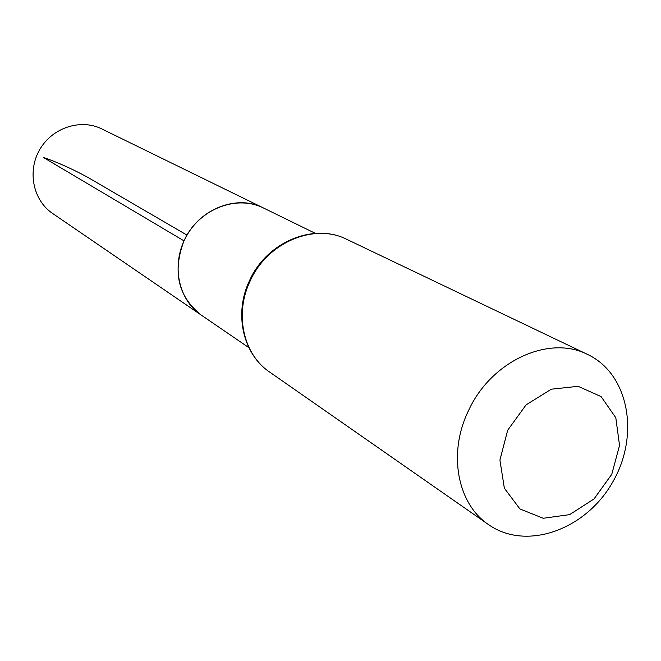 <?xml version="1.0" encoding="UTF-8"?>
<svg xmlns="http://www.w3.org/2000/svg" width="661" height="661" viewBox="0 0 661 661"><rect width="100%" height="100%" fill="white"/><g stroke="black" fill="none" stroke-linecap="round" stroke-linejoin="round"><path stroke-width="0.99" d="M184.006 240.868C172.331 271.696 178.016 296.392 201.076 314.966C177.512 299.169 170.778 262.648 186.997 235.118C202.927 207.43 238.018 195.259 263.392 207.951C236.423 193.822 197.746 209.487 184.006 240.868L43.271 157.401C56.268 161.755 70.901 168.282 87.153 176.983L186.997 235.118M507.673 430.253L526.09 404.863L551.324 389.189L578.144 386.321L601.113 396.6L615.804 417.735L619.539 445.423L611.755 474.317L594.016 498.948L569.642 514.63L543.235 518.274L519.91 508.945L504.36 488.223L499.923 460.097L507.673 430.253M468.36 410.968C490.776 361.162 549.06 334.474 587.67 354.494C629.181 374.068 640.079 435.905 612.293 482.761C585.258 530.048 526.106 551.092 488.595 524.652C457.362 503.905 447.72 453.306 468.36 410.968M315.38 233.374L101.769 128.912C80.741 118.418 52.351 127.631 39.817 149.427C27.051 171.083 33.058 200.324 52.558 213.42L248.85 347.636M250.073 281.173C267.168 242.413 314.239 222.625 346.802 239.356C313.62 222.385 266.433 242.166 249.461 280.751C233.697 313.537 242.86 354.131 269.564 372.011C243.314 354.478 234.25 314.099 250.073 281.173M587.67 354.494L346.802 239.356M488.595 524.652L269.564 372.011"/></g></svg>
